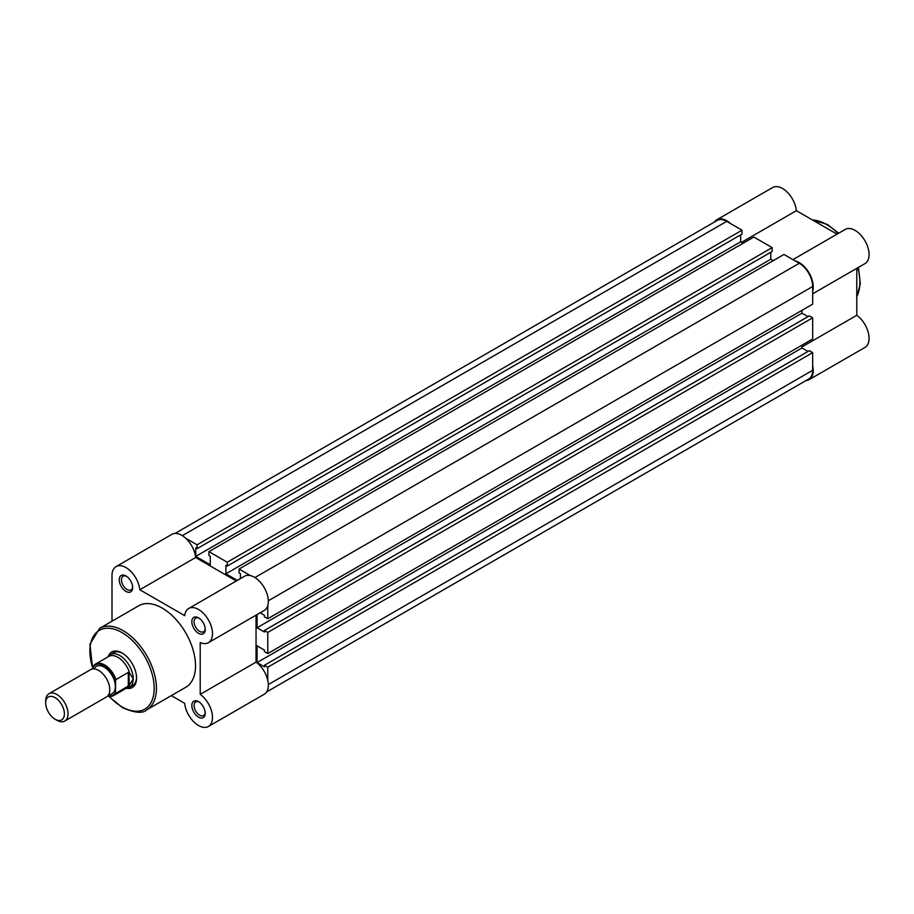 <?xml version="1.0" encoding="UTF-8"?>
<svg xmlns="http://www.w3.org/2000/svg" width="914" height="914" viewBox="0 0 914 914"><rect width="100%" height="100%" fill="white"/><g stroke="black" fill="none" stroke-linecap="round" stroke-linejoin="round"><path stroke-width="1.37" d="M812.672 290.995A19.742 11.402 -120 0 0 799.282 262.626A19.742 11.402 -120 0 0 795.363 261.016M792.941 259.61L845.233 229.414A19.742 11.402 60 0 1 855.104 230.397A19.742 11.402 60 0 1 868.003 247.797A19.742 11.402 60 0 1 864.975 263.609L812.672 293.805M730.606 223.633A19.742 11.402 -120 0 0 726.699 220.731A19.742 11.402 -120 0 0 716.827 219.748A19.742 11.402 -120 0 0 714.462 222.033M716.827 219.748L772.661 187.519A19.742 11.402 60 0 1 782.533 188.49A19.742 11.402 60 0 1 796.38 210.677L837.041 234.155M805.988 380.567A19.742 11.402 -120 0 0 809.141 379.653A19.742 11.402 -120 0 0 812.672 365.783M801.955 346.943L856.784 315.284L856.784 268.339M856.784 315.284A19.742 11.402 60 0 1 868.3 332.673A19.742 11.402 60 0 1 864.975 347.423L809.141 379.653M741.562 242.336L796.38 210.677M266.602 691.967L808.753 378.967A18.954 10.945 60 0 0 812.672 370.296L812.672 352.633L267.768 667.231L267.768 680.382M175.077 533.433L717.227 220.434A18.954 10.945 60 0 1 726.699 221.371L182.332 535.65M726.699 221.371L741.997 230.202L197.081 544.801L185.702 538.232M197.081 544.801L197.081 548.674L195.745 547.897L195.745 556.409L210.266 564.783L210.266 556.283L208.918 555.506L208.918 551.633L753.833 237.034L772.147 247.614L227.232 562.213L208.918 551.633M741.997 230.202L741.997 234.075L197.081 548.674M740.648 234.841L740.648 241.81L195.745 556.409M740.648 241.81L743.105 243.227M227.232 562.213L227.232 566.074L225.895 565.309L225.895 573.809L770.799 259.21L770.799 252.253M772.147 247.614L772.147 251.476L227.232 566.074M237.309 580.401L225.895 573.809M773.255 260.627L770.799 259.21M267.768 605.594L267.768 618.744L812.672 304.145L812.672 286.482A18.954 10.945 60 0 0 799.282 263.278L783.984 254.446L239.068 569.045L239.068 572.907L240.416 573.684L240.416 578.608M250.459 575.614L239.068 569.045M267.768 618.744L264.42 616.813L264.42 615.271L260.147 612.803M257.051 614.596L257.051 627.769L801.955 313.171L801.955 310.337M264.42 630.477L267.768 632.419L812.672 317.821L809.324 315.878L264.42 630.477L264.42 632.031L257.051 627.769M807.987 316.655L801.955 313.171M267.768 632.419L267.768 653.556L264.42 651.625L264.42 650.083L257.051 645.821L257.051 662.581L801.955 347.983L801.955 345.149M812.672 317.821L812.672 338.957L267.768 653.556M812.672 352.633L809.324 350.69L264.42 665.289L264.42 666.843L257.051 662.581M807.987 351.467L801.955 347.983M267.768 667.231L264.42 665.289M125.961 591.415A9.471 5.473 60 0 1 119.254 579.807A9.471 5.473 60 0 1 125.961 575.946L125.961 575.946A9.471 5.473 60 0 1 132.656 587.542A9.471 5.473 60 0 1 125.961 591.415M126.543 576.311A7.895 4.559 -120 0 0 123.127 576.197A7.895 4.559 -120 0 0 121.916 582.526A7.895 4.559 -120 0 0 127.069 589.484A7.895 4.559 -120 0 0 131.022 589.873A7.895 4.559 -120 0 0 132.633 586.857M198.532 717.124A9.471 5.473 60 0 1 191.837 705.517A9.471 5.473 60 0 1 198.532 701.655L198.532 701.655A9.471 5.473 60 0 1 205.239 713.263A9.471 5.473 60 0 1 198.532 717.124M199.126 702.021A7.895 4.559 -120 0 0 195.71 701.906A7.895 4.559 -120 0 0 194.499 708.236A7.895 4.559 -120 0 0 199.652 715.194A7.895 4.559 -120 0 0 203.605 715.582A7.895 4.559 -120 0 0 205.216 712.566M198.532 633.322A9.471 5.473 60 0 1 191.837 621.714A9.471 5.473 60 0 1 198.532 617.841L198.532 617.841A9.471 5.473 60 0 1 205.239 629.449A9.471 5.473 60 0 1 198.532 633.322M199.126 618.207A7.895 4.559 -120 0 0 195.71 618.104A7.895 4.559 -120 0 0 194.499 624.422A7.895 4.559 -120 0 0 199.652 631.38A7.895 4.559 -120 0 0 203.605 631.78A7.895 4.559 -120 0 0 205.216 628.763M108.286 656.458A20.531 11.848 60 0 1 122.053 652.984L122.053 652.984A20.531 11.848 60 0 1 136.563 678.119A20.531 11.848 60 0 1 126.68 688.299M122.625 653.327A18.954 10.945 -120 0 0 113.69 652.687L110.343 654.618A18.954 10.945 -120 0 0 108.617 656.069L107.863 656.96M171.341 695.623L184.685 703.323A19.742 11.402 -120 0 0 198.532 725.51A19.742 11.402 -120 0 0 208.403 726.481A19.742 11.402 -120 0 0 211.728 711.743A19.742 11.402 -120 0 0 200.212 694.354L200.212 642.553A19.742 11.402 -120 0 0 208.403 642.679A19.742 11.402 -120 0 0 208.403 619.886A19.742 11.402 -120 0 0 188.672 608.484A19.742 11.402 -120 0 0 184.685 615.648L139.819 589.747A19.742 11.402 -120 0 0 130.519 571.079A19.742 11.402 -120 0 0 116.089 566.577A19.742 11.402 -120 0 0 111.999 575.614L111.999 621.2M146.697 709.847L185.782 687.282A47.06 27.169 -120 0 0 192.991 649.58A47.06 27.169 -120 0 0 162.246 608.107A47.06 27.169 -120 0 0 138.722 605.776L99.637 628.341A47.06 27.169 60 0 1 123.162 630.671A47.06 27.169 60 0 1 153.906 672.144A47.06 27.169 60 0 1 146.697 709.847C142.755 713.72 134.644 712.966 122.373 707.596L108.72 696.308M116.089 566.577L171.923 534.347A19.742 11.402 60 0 1 186.342 538.837A19.742 11.402 60 0 1 195.642 557.506L139.819 589.747M236.303 580.984L195.642 557.506M188.672 608.484L244.495 576.254A19.742 11.402 60 0 1 264.237 587.645A19.742 11.402 60 0 1 264.237 610.438L208.403 642.679M256.046 615.168L256.046 662.124A19.742 11.402 60 0 1 267.562 679.513A19.742 11.402 60 0 1 264.237 694.252L208.403 726.481M126.018 688.425L127.172 688.208A18.954 10.945 -120 0 0 129.297 687.442L132.644 685.511A18.954 10.945 -120 0 0 136.552 677.457M256.046 662.124L200.212 694.354M64.757 721.055L106.492 696.959A15.789 9.117 -120 0 0 109.771 689.727A15.789 9.117 -120 0 0 102.871 673.835A15.789 9.117 -120 0 0 90.703 669.608L48.968 693.703A15.789 9.117 60 0 1 61.135 697.93A15.789 9.117 60 0 1 68.036 713.823A15.789 9.117 60 0 1 64.757 721.055A15.789 9.117 60 0 1 56.862 720.266L55.057 719.227A13.23 7.632 -120 0 0 64.403 713.823A13.23 7.632 -120 0 0 55.057 697.622A13.23 7.632 -120 0 0 45.7 703.026L45.7 700.924A15.789 9.117 60 0 1 48.968 693.703M108.777 694.457A15.789 9.117 -120 0 0 115.347 686.505A15.789 9.117 -120 0 0 106.538 668.808A15.789 9.117 -120 0 0 94.005 668.877M107.852 695.84A17.526 10.123 -120 0 0 115.575 692.275L116.021 693.223L129.08 685.557L133.215 678.771A18.954 10.945 -120 0 0 124.944 659.702A18.954 10.945 -120 0 0 110.343 654.618M92.794 668.911L93.239 666.375A18.154 10.488 60 0 1 95.547 664.067A18.154 10.488 60 0 1 116.021 679.525L115.575 680.987A17.526 10.123 -120 0 0 104.185 665.746A17.526 10.123 -120 0 0 92.794 667.837M115.575 692.275L115.575 680.987M128.303 686.128L128.303 672.43L116.021 679.525M129.08 685.557L129.08 672.361L128.303 672.43M129.297 687.442A18.954 10.945 -120 0 0 133.215 678.771L129.08 672.361M129.617 672.944A18.154 10.488 -120 0 0 108.789 656.423L95.547 664.067L93.239 666.375M116.021 693.223A18.154 10.488 60 0 1 113.713 695.531L126.955 687.876A18.154 10.488 -120 0 0 129.617 684.929M45.7 703.026A13.23 7.632 -120 0 0 55.057 719.227M856.784 296.616A47.06 27.169 -120 0 0 857.858 267.722M838.127 233.527A47.06 27.169 -120 0 0 826.633 224.536A47.06 27.169 -120 0 0 812.557 220.011M812.672 370.296L268.316 684.575M799.282 263.278L254.915 577.557M812.672 286.482L268.316 600.772M109.212 696.377A45.483 26.255 -120 0 0 122.053 706.876A45.483 26.255 -120 0 0 154.203 688.311A45.483 26.255 -120 0 0 122.053 632.614A45.483 26.255 -120 0 0 92.794 668.271M107.635 696.08L113.713 695.531A18.154 10.488 60 0 1 107.726 695.977M856.784 296.924L860.314 283.774L858.406 267.402M838.664 233.207L827.421 224.456L812.283 219.863M99.637 628.341L89.926 644.176L92.68 668.934"/></g></svg>
